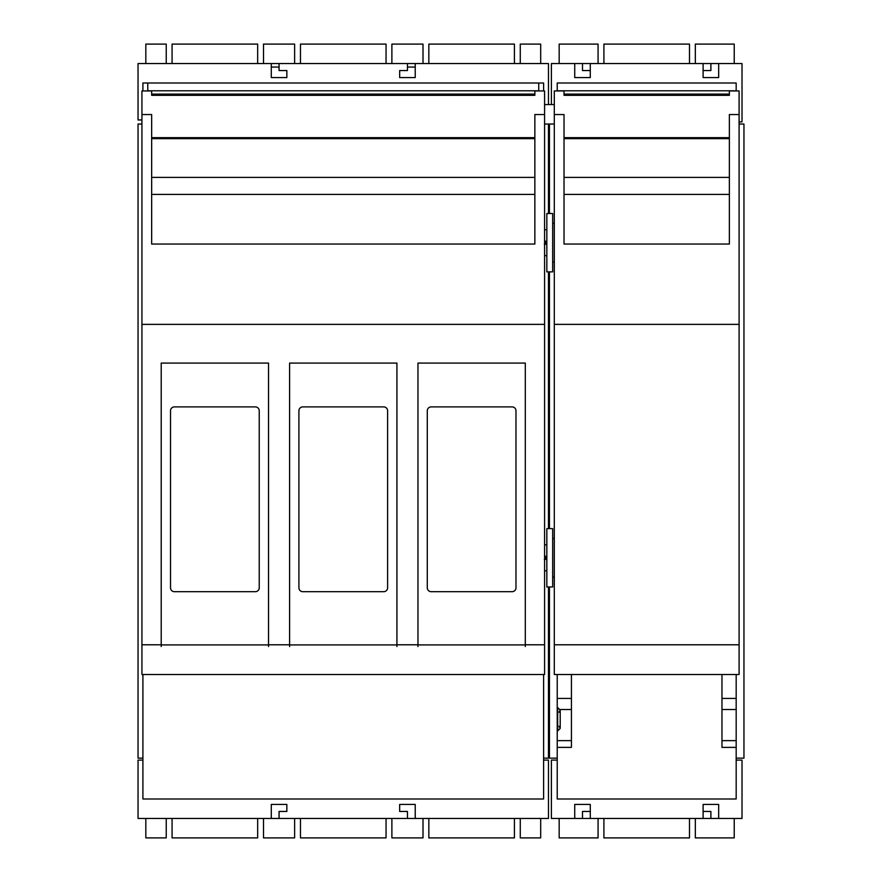 <?xml version="1.0" encoding="UTF-8"?>
<svg xmlns="http://www.w3.org/2000/svg" width="882" height="882" viewBox="0 0 882 882"><rect width="100%" height="100%" fill="white"/><g stroke="black" fill="none" stroke-linecap="round" stroke-linejoin="round"><path stroke-width="1.32" d="M141.936 124.031L138.044 124.031L138.044 758.145L142.906 758.145M548.472 586.971L548.472 758.145L543.61 758.145M548.472 124.031L548.472 213.51M548.472 271.865L548.472 528.616M514.427 63.548L514.427 44.1L428.839 44.1L428.839 63.548M548.472 104.572L548.472 63.548L138.044 63.548L138.044 119.963L141.936 119.963M294.632 63.548L294.632 44.1L263.509 44.1L263.509 63.548M257.665 63.548L257.665 44.1L172.078 44.1L172.078 63.548M166.246 63.548L166.246 44.1L145.828 44.1L145.828 63.548M391.884 63.548L391.884 44.1L423.007 44.1L423.007 63.548M520.27 63.548L520.27 44.1L540.688 44.1L540.688 63.548M142.906 90.945L142.906 83.007L543.61 83.007L543.61 90.945M300.464 63.548L300.464 44.1L386.051 44.1L386.051 63.548M538.748 83.007L538.748 90.78L147.768 90.78L147.768 83.007M415.224 63.548L415.224 77.561L399.667 77.561L399.667 70.549L407.451 70.549L407.451 63.548M271.281 63.548L271.281 77.561L286.848 77.561L286.848 70.549L279.065 70.549L279.065 63.548M271.281 67.054L279.065 67.054M407.451 67.054L415.224 67.054M172.078 818.452L172.078 837.9L257.665 837.9L257.665 818.452M428.839 818.452L428.839 837.9L514.427 837.9L514.427 818.452M300.464 818.452L300.464 837.9L386.051 837.9L386.051 818.452M142.906 760.097L138.044 760.097L138.044 818.452L271.281 818.452L271.281 804.439L286.848 804.439L286.848 811.451L279.065 811.451L279.065 818.452L415.224 818.452L415.224 804.439L399.667 804.439L399.667 811.451L407.451 811.451L407.451 818.452M415.224 818.452L548.472 818.452L548.472 760.097L543.61 760.097M271.281 818.452L279.065 818.452M543.61 674.51L543.61 798.993L142.906 798.993L142.906 674.51M520.27 818.452L520.27 837.9L540.688 837.9L540.688 818.452M423.007 818.452L423.007 837.9L391.884 837.9L391.884 818.452M294.632 818.452L294.632 837.9L263.509 837.9L263.509 818.452M166.246 818.452L166.246 837.9L145.828 837.9L145.828 818.452M141.936 644.786L141.936 674.51L544.58 674.51L544.58 324.378L141.936 324.378L141.936 644.786L161.208 644.786M544.58 644.786L525.297 644.786M417.969 644.786L396.922 644.786M289.594 644.786L268.536 644.786M534.856 244.049L151.66 244.049L151.66 114.55L141.936 114.55L141.936 90.945L151.66 90.945L151.66 95.333L534.856 95.333L534.856 90.945L544.58 90.945L544.58 114.55L534.856 114.55L534.856 244.049M534.856 137.669L151.66 137.669M534.856 138.639L151.66 138.639M151.66 95.333L151.66 94.109L534.856 94.109L534.856 95.333M544.58 324.378L544.58 114.55M141.936 324.378L141.936 114.55M546.84 268.293L546.84 213.51L552.672 213.51L552.672 271.865L546.84 271.865L546.84 268.293M544.58 241.15L545.793 241.15L545.793 243.256M546.564 242.87L546.84 241.15M545.793 241.536L546.564 241.15M545.892 243.256L545.892 241.536M560.202 723.626L560.202 728.389L557.678 730.913L557.678 708.742M549.442 324.675L548.472 324.675M548.472 348.412L549.442 348.412M546.84 244.226L545.087 244.226L545.087 242.109M545.087 243.829L544.304 244.226M544.977 242.109L544.977 243.829M546.84 559.331L545.087 559.331L545.087 557.226M545.087 558.945L544.304 559.331M544.977 557.226L544.977 558.945M544.58 556.255L545.793 556.255L545.793 558.361M546.564 557.986L546.84 556.255M545.793 556.652L546.564 556.255M545.892 558.361L545.892 556.652M546.84 583.399L546.84 528.616L552.672 528.616L552.672 586.971L546.84 586.971L546.84 583.399M554.304 324.378L554.304 644.786L739.094 644.786L739.094 324.378L554.304 324.378L554.304 90.945L564.028 90.945L564.028 95.333L729.37 95.333L729.37 90.945L739.094 90.945L739.094 114.55L729.37 114.55L729.37 244.049L564.028 244.049L564.028 114.55L554.304 114.55M739.094 644.786L739.094 674.51L554.304 674.51L554.304 644.786M729.37 137.669L564.028 137.669M729.37 138.639L564.028 138.639M729.37 95.333L729.37 94.109L564.028 94.109L564.028 95.333M739.094 324.378L739.094 114.55M549.442 586.971L549.442 758.145L557.226 758.145M736.172 758.145L743.956 758.145L743.956 124.031L739.094 124.031M736.172 674.51L736.172 798.993L557.226 798.993L557.226 747.385L571.426 747.385L571.426 674.51M549.442 124.031L549.442 213.51M549.442 271.865L549.442 528.616M557.226 674.51L557.226 747.385M557.226 740.637L571.426 740.637M736.172 760.097L742.016 760.097L742.016 818.452L718.676 818.452L718.676 804.439L703.108 804.439L703.108 818.452L590.29 818.452L590.29 804.439L574.733 804.439L574.733 818.452L551.382 818.452L551.382 760.097L557.226 760.097M721.972 674.51L721.972 747.385L736.172 747.385M718.676 818.452L710.892 818.452L710.892 811.451L703.108 811.451M703.108 818.452L710.892 818.452M590.29 818.452L574.733 818.452M736.172 740.637L721.972 740.637M695.325 818.452L695.325 837.9L734.232 837.9L734.232 818.452M590.29 811.451L582.506 811.451L582.506 818.452M598.073 818.452L598.073 837.9L559.166 837.9L559.166 818.452M603.905 818.452L603.905 837.9L689.492 837.9L689.492 818.452M689.492 63.548L689.492 44.1L603.905 44.1L603.905 63.548M574.733 63.548L574.733 77.561L590.29 77.561L590.29 63.548L551.382 63.548L551.382 104.572M739.094 121.903L742.016 121.903L742.016 63.548L718.676 63.548L718.676 77.561L703.108 77.561L703.108 63.548L590.29 63.548M703.108 63.548L710.892 63.548L710.892 70.549L703.108 70.549M718.676 63.548L710.892 63.548M695.325 63.548L695.325 44.1L734.232 44.1L734.232 63.548M582.506 63.548L582.506 70.549L590.29 70.549M598.073 63.548L598.073 44.1L559.166 44.1L559.166 63.548M736.172 90.78L557.226 90.78L557.226 83.007L736.172 83.007L736.172 90.945M396.922 644.918L289.594 644.918L289.594 363.086L396.922 363.086L396.922 646.55M289.594 644.918L289.594 646.55M302.802 406.9L383.714 406.9A3.892 3.892 0 0 1 387.606 410.78L387.606 587.798A3.892 3.892 0 0 1 383.714 591.69L302.802 591.69A3.892 3.892 0 0 1 298.91 587.798L298.91 410.78A3.892 3.892 0 0 1 302.802 406.9M525.297 644.918L417.969 644.918L417.969 363.086L525.297 363.086L525.297 646.55M417.969 644.918L417.969 646.55M431.177 406.9L512.1 406.9A3.892 3.892 0 0 1 515.981 410.78L515.981 587.798A3.892 3.892 0 0 1 512.1 591.69L431.177 591.69A3.892 3.892 0 0 1 427.285 587.798L427.285 410.78A3.892 3.892 0 0 1 431.177 406.9M268.536 644.918L161.208 644.918L161.208 363.086L268.536 363.086L268.536 646.55M161.208 644.918L161.208 646.55M174.415 406.9L255.339 406.9A3.892 3.892 0 0 1 259.231 410.78L259.231 587.798A3.892 3.892 0 0 1 255.339 591.69L174.415 591.69A3.892 3.892 0 0 1 170.524 587.798L170.524 410.78A3.892 3.892 0 0 1 174.415 406.9M534.856 194.415L151.66 194.415M534.856 177.381L151.66 177.381M534.856 138.452L151.66 138.452M549.442 328.567L548.472 328.567M548.472 344.52L549.442 344.52M729.37 194.415L564.028 194.415M729.37 177.381L564.028 177.381M729.37 138.452L564.028 138.452M560.136 709.525L571.426 709.525M721.972 709.525L736.172 709.525M549.442 155.155L548.472 155.155M549.442 170.711L548.472 170.711M554.304 223.422L552.672 223.422M554.304 261.943L552.672 261.943M544.58 124.031L554.304 124.031M544.58 104.572L554.304 104.572M546.84 229.728L544.58 229.728M549.442 711.465L548.472 711.465M549.442 727.022L548.472 727.022M557.678 707.573L560.202 710.098L560.202 714.861L560.202 710.098L559.034 712.237M559.034 726.261L560.202 728.389L560.202 714.861M544.58 255.637L546.84 255.637M544.58 570.753L546.84 570.753M546.84 544.844L544.58 544.844M554.304 538.538L552.672 538.538M554.304 577.06L552.672 577.06M557.226 698.434L571.426 698.434M721.972 698.434L736.172 698.434"/></g></svg>
